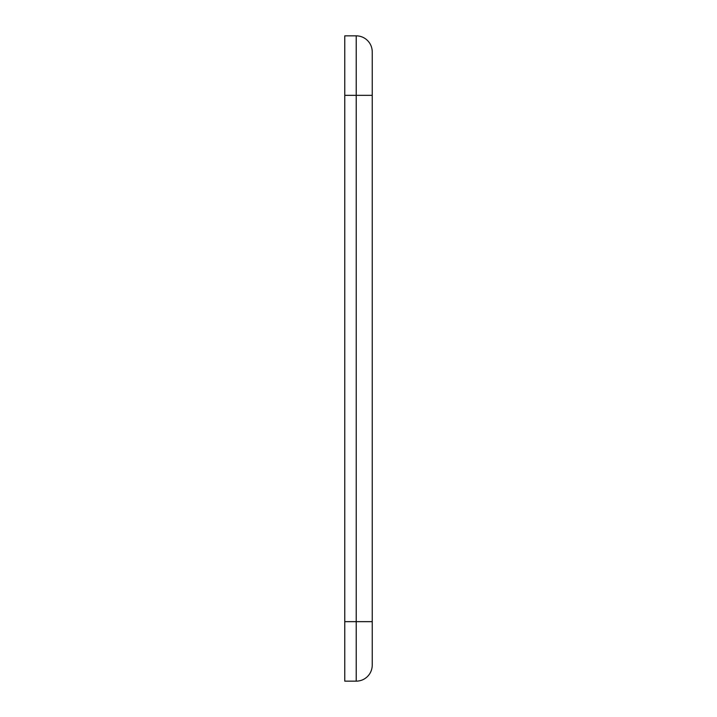 <?xml version="1.0" encoding="UTF-8"?>
<svg xmlns="http://www.w3.org/2000/svg" width="717" height="717" viewBox="0 0 717 717"><rect width="100%" height="100%" fill="white"/><g stroke="black" fill="none" stroke-linecap="round" stroke-linejoin="round"><path stroke-width="1.08" d="M372.231 259.527L372.231 235.508L372.231 259.527M372.231 440.31L372.231 481.492M372.231 121.092L372.231 235.508L372.231 121.092M372.231 235.508L372.231 276.69M372.231 665.134A16.016 16.016 0 0 1 356.215 681.15A16.016 16.016 0 0 0 372.231 665.134L372.231 51.866A16.016 16.016 0 0 0 356.215 35.85A16.016 16.016 0 0 1 372.231 51.866M344.769 95.343L356.215 95.343L356.215 681.15L344.769 681.15L344.769 35.85L356.215 35.85L356.215 95.343L372.231 95.343M344.769 621.657L372.231 621.657"/></g></svg>
